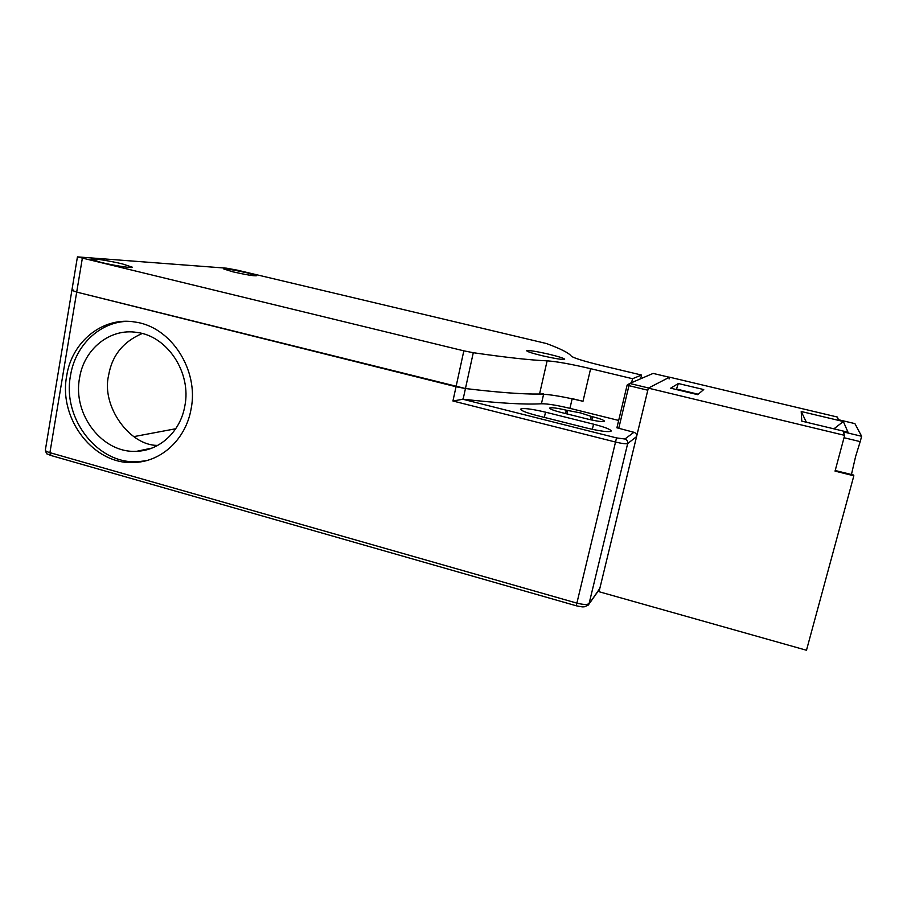 <?xml version="1.0" encoding="UTF-8"?>
<svg xmlns="http://www.w3.org/2000/svg" width="907" height="907" viewBox="0 0 907 907"><rect width="100%" height="100%" fill="white"/><g stroke="black" fill="none" stroke-linecap="round" stroke-linejoin="round"><path stroke-width="1.36" d="M844.02 437.73L860.199 441.63L855.63 456.425L851.435 474.52M835.2 470.506L853.589 475.053L853.85 475.778L835.041 471.118L844.655 435.36L843.261 431.868L861.65 436.29L854.916 423.626L838.419 419.703L837.354 417.039L669.536 377.176L648.312 388.128L844.655 435.36M648.312 388.128L599.028 591.715L806.482 650.251L853.85 475.778M678.334 383.514L703.741 389.568L697.698 394.658L670.67 388.185L678.334 383.514L676.339 389.545M801.765 421.131L801.21 411.495L843.34 421.517L848.011 432.22L801.765 421.131M801.21 411.495L806.38 422.231M843.34 421.517L833.907 428.841M698.22 394.228L676.951 389.137M861.65 436.29L860.199 441.63M591.217 416.392L592.611 416.732C600.162 418.694 604.141 420.202 604.516 421.256C603.064 422.084 597.543 421.381 587.951 419.136L561.093 412.447C553.758 410.542 549.937 409.08 549.631 408.082C551.184 407.266 556.751 407.969 566.331 410.202L580.582 412.923L591.217 416.392L590.434 419.726M463.137 573.417L548.701 597.894M648.562 387.992L629.73 383.468L648.562 387.992L669.355 377.267L669.094 378.967M669.355 377.267L653.119 373.412L629.73 383.468L628.959 385.668L647.802 390.214L636.578 436.596L627.678 443.568L589.096 603.552C587.362 604.901 583.178 604.731 576.546 603.03L49.919 452.661C46.847 451.743 45.316 450.87 45.35 450.053L71.891 290.308L76.698 292.099L465.45 388.536C501.083 392.799 527.16 394.59 543.678 393.933M73.58 290.07L71.891 290.308L76.698 292.099L49.919 452.661L50.985 455.507L576.172 605.751M618.699 428.489L628.959 385.668L627.134 385.067L629.73 383.468L627.134 385.067L616.907 427.798L633.936 432.288L624.889 439.011C627.054 439.793 627.984 441.301 627.678 443.568C626.102 444.101 621.919 443.568 615.116 441.947L452.933 400.996L456.04 386.733L465.45 388.536C498.192 392.459 522.897 394.296 539.54 394.035C549.188 394.239 563.666 396.665 582.997 401.291L572.192 398.627M133.851 436.63L175.731 428.75M79.567 377.947C83.932 349.138 109.928 327.994 136.81 332.416C167.534 335.987 191.717 372.902 184.813 406.121C180.448 431.449 159.825 450.552 136.923 451.255C102.763 453.851 72.345 414.612 79.567 377.947M157.761 445.382C129.792 445.949 101.051 406.03 108.625 375.271C112.014 355.544 123.216 341.622 142.218 333.515M66.699 375.861C58.15 419.556 94.77 466.175 135.449 462.4C162.081 461.141 185.924 438.761 191.048 409.182C199.177 370.271 171.208 326.883 135.29 322.087C103.137 316.226 71.823 341.44 66.699 375.861M127.025 321.339C99.18 322.257 75.145 345.782 70.519 375.521C61.993 419 98.444 465.37 138.941 461.606L146.208 460.677M452.933 400.996L463.114 399.216L473.284 352.71C506.004 357.449 530.618 360.158 547.125 360.839C556.705 361.508 571.206 364.126 590.627 368.684L632.542 378.718L631.601 382.663M618.665 420.44L569.936 408.343C556.989 405.236 547.488 403.706 541.422 403.762C524.858 404.737 498.759 403.218 463.114 399.216M586.648 428.013L537.057 415.565C526.445 412.787 520.958 410.644 520.573 409.148C522.965 407.833 531.287 408.842 545.526 412.175L593.552 424.181C604.754 427.106 610.649 429.385 611.216 431.04C609.051 432.356 600.865 431.358 586.648 428.013M633.936 432.288C635.988 433.024 636.873 434.464 636.578 436.596M567.714 410.542L566.932 413.898M82.299 258.518L76.698 292.099L456.04 386.733L463.84 350.839L77.435 256.885L226.671 268.2L237.441 270.184L546.377 343.515C560.492 348.696 568.802 352.891 571.285 356.1C573.507 357.993 583.689 361.145 601.84 365.589L641.532 375.045L632.542 378.718M463.84 350.839L473.284 352.71M549.404 354.331C536.32 351.338 528.747 350.147 526.695 350.737C527.137 351.633 532.182 353.265 541.808 355.623C555.061 358.65 562.68 359.864 564.653 359.251C564.109 358.322 559.029 356.678 549.404 354.331M232.986 271.851L223.791 268.994C226.467 268.687 234.278 269.98 247.203 272.871L256.5 275.751C253.926 276.079 246.092 274.776 232.986 271.851M100.949 262.395L91.108 259.107C90.881 257.894 109.86 260.831 122.49 263.937L132.467 267.248C132.887 268.472 113.897 265.57 100.949 262.395M641.532 375.045L640.637 378.775M599.822 588.416L588.292 605.071L584.471 606.783C582.691 606.636 584.822 607.577 576.24 605.774L616.522 437.911L462.411 399.137M624.889 439.011L616.522 437.911M593.552 424.181L592.339 429.34M545.526 412.175L544.325 417.39M541.422 403.762L543.622 394.182M572.158 398.797L569.936 408.343M592.611 416.732L591.829 420.043M566.331 410.202L565.549 413.558M539.54 394.035L547.125 360.839M582.997 401.291L590.627 368.684M588.802 604.345L599.697 588.949M50.679 455.416L47.345 453.976C46.79 454.362 46.132 453.047 45.35 450.053M135.449 462.4L138.941 461.606M152.013 448.069L136.923 451.255M627.134 385.067L616.907 427.798M77.435 256.885L71.891 290.308"/></g></svg>
